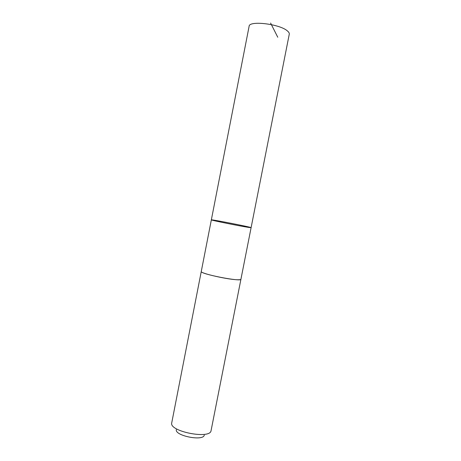 <?xml version="1.0" encoding="UTF-8"?>
<svg xmlns="http://www.w3.org/2000/svg" width="461" height="461" viewBox="0 0 461 461"><rect width="100%" height="100%" fill="white"/><g stroke="black" fill="none" stroke-linecap="round" stroke-linejoin="round"><path stroke-width="0.69" d="M248.617 227.4L251.101 227.671C251.879 227.244 210.786 219.182 211.345 219.868C210.032 220.053 239.904 226.097 248.617 227.4L251.101 227.671L289.272 34.177C289.456 33.192 288.817 32.097 287.353 30.893C279.666 23.92 248.98 20.342 249.113 26.3L211.345 219.868C210.032 220.053 239.904 226.097 248.617 227.4M240.942 279.193L240.936 279.233C240.849 279.585 239.974 279.758 238.297 279.758C229.313 279.948 199.653 273.252 201.278 271.454L201.284 271.414M251.101 227.671L240.93 279.233C241.65 282.144 199.515 273.874 201.273 271.454L211.345 219.868M240.936 279.233L211.046 430.753C210.049 439.489 169.32 431.502 171.699 423.031L201.273 271.454M204.275 435.149C203.341 441.431 174.8 435.829 176.309 429.664M270.601 23.05L277.77 37.237"/></g></svg>
